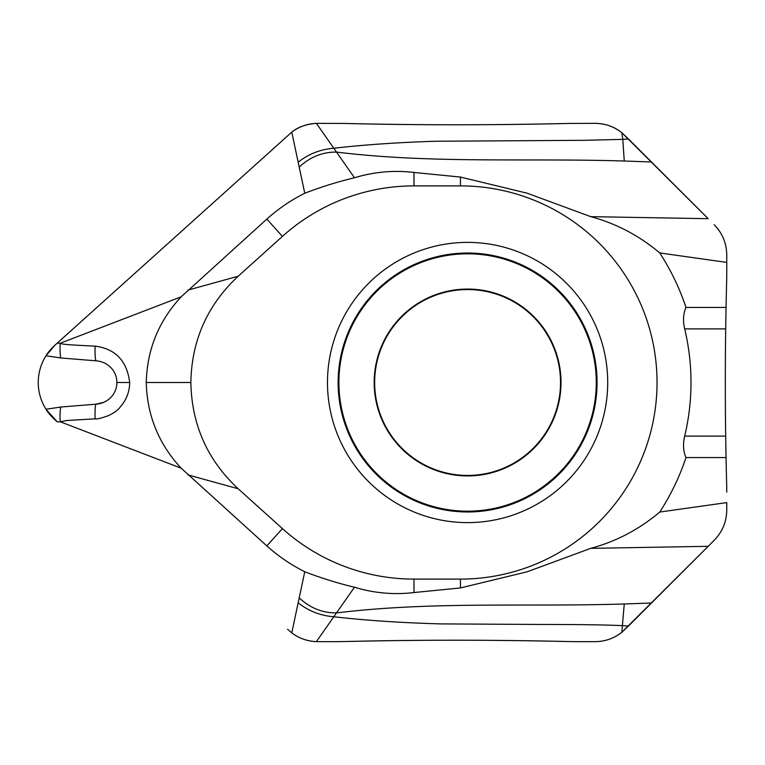 <?xml version="1.0" encoding="UTF-8"?>
<svg xmlns="http://www.w3.org/2000/svg" width="765" height="765" viewBox="0 0 765 765"><rect width="100%" height="100%" fill="white"/><g stroke="black" fill="none" stroke-linecap="round" stroke-linejoin="round"><path stroke-width="1.15" d="M282.419 528.605L238.164 488.759C207.43 460.128 191.661 424.709 190.858 382.5C191.613 340.396 207.382 304.977 238.164 276.242L282.419 236.395A196.605 196.605 0 0 1 413.97 185.895L460.444 185.895A196.605 196.605 0 0 1 657.039 382.5A196.605 196.605 0 0 1 460.444 579.105L413.97 579.105A196.605 196.605 0 0 1 282.419 528.605L266.842 545.914L181.19 468.199M238.164 488.759L187.894 474.883M46.005 355.744L54.812 345.311C50.375 349.634 47.44 353.105 46.005 355.744A50.041 50.041 0 0 0 46.005 409.256L57.232 421.869L60.215 421.764A14.296 2.295 88 0 1 60.818 407.028L46.005 409.256A50.041 50.041 0 0 1 46.005 355.744L60.818 357.972A14.296 2.295 -88 0 1 60.215 343.236C62.118 344.288 65.589 344.719 95.118 346.153C115.458 348.773 126.98 360.889 129.696 382.5C129.591 391.728 126.416 399.913 120.162 407.066C118.202 410.03 114.234 412.909 108.267 415.691C100.98 418.292 96.6 419.344 95.118 418.847L67.091 420.463L60.215 421.764L181.181 468.199C158.747 444.073 147.1 415.5 146.249 382.5C147.1 349.5 158.747 320.927 181.181 296.801L60.215 343.236L57.232 343.131L291.771 132.135C299.134 126.636 307.339 123.71 316.394 123.366L344.126 123.442C418.962 125.221 493.836 125.221 568.749 123.442L595.084 123.347C605.067 123.442 613.989 126.569 621.84 132.718L708.199 218.694L590.714 216.648L527.133 193.191L460.434 177.059L413.97 172.45C393.832 170.06 373.999 171.838 354.482 177.767C337.461 181.86 320.898 187.023 304.766 193.249C290.977 200.143 278.336 208.759 266.842 219.086L181.19 296.801M238.164 276.242L187.894 290.117M304.766 571.751L291.771 632.865L287.544 629.251L291.771 632.865C299.134 638.364 307.339 641.29 316.394 641.634L335.663 641.653L316.394 641.634L354.482 587.233C337.461 583.14 320.898 577.977 304.766 571.751C290.977 564.857 278.336 556.241 266.842 545.914M57.232 421.869L54.812 419.689C50.433 415.443 47.497 411.962 46.005 409.256M54.812 345.311L57.232 343.131L54.812 345.311M103.629 402.371L95.912 404.197L60.818 407.028M95.118 346.153C94.879 353.612 95.137 358.498 95.912 360.803C101.162 361.157 105.771 363.059 109.739 366.521C105.771 363.059 101.162 361.157 95.912 360.803L60.818 357.972M298.168 602.791C308.553 611.015 320.43 615.672 333.808 616.762C365.766 620.434 401.568 622.815 441.223 623.905L542.5 624.47C583.571 624.45 608.414 624.995 622.796 625.636L628.467 626.038L651.484 603.021L624.259 603.977L621.84 632.282C613.903 638.469 604.991 641.596 595.084 641.653L577.212 641.653L595.084 641.653C605.067 641.558 613.989 638.431 621.84 632.282L708.199 546.306L590.714 548.352L527.133 571.809L460.434 587.941L413.98 592.55C393.841 594.941 374.009 593.162 354.482 587.233M624.259 603.977C526.492 607.037 433.019 601.175 336.504 612.908C322.524 613.052 310.093 608.041 299.211 597.895M651.484 603.021L714.185 540.319C722.39 531.847 726.578 521.74 726.75 509.997L726.75 502.605L659.746 512.053A237.705 237.705 0 0 0 685.985 457.566L726.052 457.566A3845.32 3845.32 0 0 0 726.626 482.792A357.456 357.456 0 0 1 726.75 492.115A357.456 357.456 0 0 0 726.626 482.792A3845.32 3845.32 0 0 1 726.052 457.566L725.689 436.117L726.052 457.566M577.212 641.653L568.749 641.558C493.827 639.779 418.952 639.779 344.126 641.558L335.663 641.653L344.126 641.558C415.443 639.779 490.308 639.779 568.749 641.558L577.212 641.653M725.316 382.5A3845.32 3845.32 0 0 0 725.689 436.117A3845.32 3845.32 0 0 1 725.689 328.883A3845.32 3845.32 0 0 0 725.316 382.5M726.052 307.434L725.689 328.883L726.052 307.434A3845.32 3845.32 0 0 1 726.626 282.209A3845.32 3845.32 0 0 0 726.052 307.434L685.985 307.434A237.705 237.705 0 0 0 659.746 252.947L726.75 262.395L726.75 255.003C726.568 243.213 722.38 233.105 714.185 224.681C722.39 233.153 726.578 243.26 726.75 255.003M726.75 262.395L726.75 272.885A357.456 357.456 0 0 1 726.626 282.209A357.456 357.456 0 0 0 726.75 272.885L726.75 255.013M685.985 307.434C683.231 313.736 682.801 320.879 684.675 328.883A230.561 230.561 0 0 1 684.675 436.117C682.801 444.121 683.231 451.274 685.985 457.566M726.75 502.605L726.75 509.987M590.714 548.352C616.207 541.486 639.215 529.38 659.746 512.053M659.746 252.947C639.253 235.639 616.246 223.543 590.714 216.648M708.199 218.694L651.484 161.979L624.259 161.023C526.492 157.963 433.019 163.825 336.504 152.092L354.482 177.767M624.259 161.023L622.796 139.364L628.467 138.962L621.84 132.718C614.219 126.636 605.297 123.509 595.084 123.347L568.749 123.442C490.308 125.221 415.433 125.221 344.126 123.442L316.394 123.366C306.258 124.121 298.054 127.047 291.771 132.135L57.232 343.131M621.84 132.718L622.796 139.364L584.881 140.311L435.715 141.248C398.766 142.386 364.8 144.709 333.808 148.238C320.43 149.328 308.553 153.985 298.168 162.209L299.211 167.105C310.093 156.959 322.524 151.948 336.504 152.092L316.394 123.366M299.211 167.105L304.766 193.249M109.739 366.521A21.42 21.42 0 0 1 109.739 398.479C105.771 401.941 101.162 403.844 95.912 404.197A14.296 1.616 88 0 0 95.118 418.847M467.587 289.562A92.938 92.938 0 0 1 560.525 382.5A92.938 92.938 0 0 1 467.587 475.438A92.938 92.938 0 0 1 374.649 382.5A92.938 92.938 0 0 1 467.587 289.562M467.587 475.926A93.426 93.426 0 0 1 374.171 382.5A93.426 93.426 0 0 1 467.587 289.074A93.426 93.426 0 0 1 561.013 382.5A93.426 93.426 0 0 1 467.587 475.926M467.587 511.183A128.683 128.683 0 0 0 596.279 382.5A128.683 128.683 0 0 0 467.587 253.817A128.683 128.683 0 0 0 338.905 382.5A128.683 128.683 0 0 0 467.587 511.183M651.484 161.979L628.467 138.962M291.771 632.865C298.828 638.24 307.033 641.166 316.394 641.634M621.84 632.282L628.467 626.038M708.199 546.306L714.185 540.319C722.39 531.866 726.578 521.759 726.75 509.997M467.587 522.619A140.119 140.119 0 0 0 607.706 382.5A140.119 140.119 0 0 0 467.587 242.381A140.119 140.119 0 0 0 327.477 382.5A140.119 140.119 0 0 0 467.587 522.619M190.858 382.5L146.249 382.5M725.689 328.883L684.675 328.883M684.675 436.117L725.689 436.117M460.434 587.941L460.444 579.105M460.444 185.895L460.434 177.059M413.97 579.105L413.98 592.55M413.97 172.45L413.97 185.895M291.771 132.135L298.168 162.209M282.419 236.395L266.842 219.086M129.696 382.5L116.892 382.5M467.587 253.024A129.476 129.476 0 0 0 338.12 382.5A129.476 129.476 0 0 0 467.587 511.976A129.476 129.476 0 0 0 597.063 382.5A129.476 129.476 0 0 0 467.587 253.024"/></g></svg>

